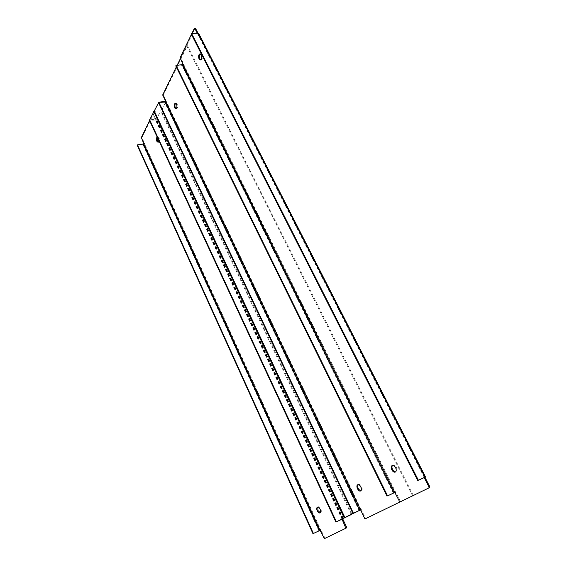 <?xml version="1.0" encoding="UTF-8"?>
<svg xmlns="http://www.w3.org/2000/svg" width="567" height="567" viewBox="0 0 567 567"><rect width="100%" height="100%" fill="white"/><g stroke="black" fill="none" stroke-linecap="round" stroke-linejoin="round"><path stroke-width="0.43" stroke-dasharray="2.83 2.13" d="M413.3 495.508L187.401 45.672L163.381 94.93L162.679 94.98M360.591 509.875L361.292 509.52L365.644 518.642M163.381 94.93L166.259 101.323L164.664 102.273L158.604 102.698L165.592 102.209L360.059 510.13M358.153 484.65L358.479 484.424C360.612 483.29 363.553 489.626 361.356 490.625L360.895 490.76M175.685 103.336L176.025 103.215C177.528 103.995 177.96 105.653 177.322 108.198L176.181 108.772M166.344 101.146L165.649 101.195M187.401 45.672L186.671 45.693L180.32 58.734M177.145 65.262L176.309 66.97M186.671 45.693L412.563 495.863M361.292 509.52L360.577 509.853M175.784 65.892L182.092 65.63L183.779 64.61L180.873 57.593L195.105 28.35M198.046 33.276L198.684 34.396L198.833 33.644M400.919 501.512L400.217 501.051L395.915 492.362L394.908 492.461M200.335 53.929L201.916 54.822C202.752 57.473 202.454 59.181 201.016 59.967L200.64 59.889M392.605 465.372L392.945 465.153C394.193 464.812 395.334 465.564 396.39 467.406C397.29 469.533 397.155 470.986 396 471.772L395.603 471.879M424.392 477.485L197.302 33.29M191.433 34.389L191.922 33.375M400.217 501.051L399.487 501.398M425.144 477.152L198.79 34.311L197.755 33.914L191.242 34.02M180.873 57.593L180.15 57.621M180.894 58.415L180.171 58.436M137.242 145.315L143.026 144.727L144.514 143.848L142.019 137.434L153.225 114.414L156.322 120.02L155.592 119.283L149.638 119.779L156.506 119.212L160.645 110.841L154.408 111.316L161.34 110.785L351.972 514.234M325.075 538.324L321.028 530.23L320.128 530.329M157.392 137.498L158.051 136.93L159.199 137.951C159.908 140.155 159.731 141.58 158.682 142.225L158.328 142.154M317.796 507.047L318.108 506.82C319.051 506.586 319.951 507.288 320.809 508.932C321.539 510.782 321.482 512.015 320.631 512.632L320.249 512.71M342.177 519.131L155.642 120.076L152.544 114.463L149.553 120.622M157.179 137.051L158.519 138.015L158.923 140.814M324.53 537.892L323.842 538.218M342.879 518.819L156.322 120.02L149.39 120.275M153.579 114.484L152.892 114.541M153.225 114.414L152.544 114.463M142.019 137.434L141.36 137.498M142.048 138.135L141.389 138.206M165.592 102.209L161.34 110.785M343.418 518.536L156.506 119.212M351.264 514.56L160.645 110.841M361.122 509.605L166.259 101.323M359.117 510.576L164.664 102.273M395.568 492.135L394.838 492.468L395.568 492.128L183.779 64.61L183.049 64.638M395.915 492.362L395.178 492.702M424.314 477.52L197.755 33.914M198.57 34.303L197.826 34.318M183.765 64.206L183.042 64.234M393.406 493.177L182.092 65.63M320.766 530.017L320.079 530.336L320.759 530.025L144.514 143.848L143.848 143.919M321.028 530.23L320.348 530.549M342.021 519.202L155.344 119.779M156.145 119.977L155.464 120.034M144.5 143.501L143.834 143.564M318.916 530.91L143.026 144.727M342.489 518.968L155.592 119.283M176.543 108.836L175.841 108.892M176.025 103.215L175.323 103.265M361.278 490.661L360.562 490.979M358.479 484.424L357.763 484.742M392.945 465.153L392.208 465.472M396 471.772L395.263 472.098M200.704 53.83L199.96 53.851M201.016 59.967L200.271 59.989M424.548 477.414L198.06 34.055M197.94 34.41L198.684 34.396M318.108 506.82L317.421 507.125M320.631 512.632L319.944 512.944M158.051 136.93L157.378 137.001M158.682 142.225L158.002 142.289M342.277 519.096L155.656 119.899M155.571 120.133L156.251 120.076M343.106 518.677L156.357 119.573"/><path stroke-width="0.85" d="M413.3 495.508L364.935 518.982L413.3 495.515M360.895 490.76C358.16 489.527 357.245 487.485 358.153 484.65M176.181 108.772C174.934 107.617 174.615 105.979 175.238 103.867L175.685 103.336M364.935 518.982L162.679 94.98L176.309 66.97M180.32 58.734L177.145 65.262M360.414 509.939L353.411 513.213L158.859 102.173L165.564 101.365M360.591 509.875L352.922 513.461L158.604 102.698L158.859 102.173M174.537 103.917L175.323 103.265C176.826 104.045 177.258 105.703 176.62 108.247L175.841 108.892C174.345 108.12 173.906 106.461 174.537 103.917M357.678 484.785L357.763 484.742C359.896 483.601 362.837 489.945 360.64 490.944L360.562 490.979C358.429 492.113 355.495 485.806 357.678 484.785M360.059 510.13L353.411 513.213M191.922 33.375L194.361 28.357L195.537 28.364L198.046 33.276L191.554 33.382L191.242 34.02L417.759 480.554L424.548 477.414L424.364 477.938L429.006 487.032L428.928 487.911L400.189 501.866L399.487 501.398L394.838 492.468L387.566 495.863L176.061 65.311L183.049 64.638L180.15 57.621L191.433 34.389M191.554 33.382L418.382 480.235L425.519 476.946L425.108 477.591L429.758 486.677L429.68 487.556L400.189 501.866M200.64 59.889L199.79 58.961C199.003 56.743 199.187 55.063 200.335 53.929M395.603 471.879C394.441 471.9 393.42 471.106 392.548 469.511C391.74 467.69 391.762 466.308 392.605 465.372M391.811 469.837C390.911 467.711 391.046 466.258 392.208 465.472C393.448 465.138 394.597 465.89 395.646 467.732C396.546 469.859 396.418 471.319 395.263 472.098C394.008 472.439 392.86 471.687 391.811 469.837M194.361 28.357L194.793 28.371L197.302 33.29M201.179 54.85C202.015 57.494 201.71 59.209 200.271 59.989L199.052 58.989C198.216 56.346 198.514 54.638 199.96 53.851L201.179 54.85M394.908 492.461L387.566 495.863M429.68 487.556L428.928 487.911M429.758 486.677L429.006 487.032M425.519 476.946L198.833 33.644L198.067 33.276L424.938 477.201M195.537 28.364L194.793 28.371M387.006 496.146L175.784 65.892L176.061 65.311M418.382 480.235L417.759 480.554M360.066 510.137L344.885 517.536L352.922 513.461L158.604 102.698L149.39 120.275L335.919 522.051L336.38 521.817L149.638 119.779L336.38 521.817L343.113 518.692L342.865 519.188L346.593 527.154L346.557 527.898L324.388 538.65L320.079 530.336M158.328 142.154L157.534 141.197L157.392 137.498M320.249 512.71L317.924 510.513L317.796 507.047M317.237 510.824C316.506 508.968 316.57 507.734 317.421 507.125C318.363 506.891 319.264 507.593 320.121 509.237C320.851 511.094 320.794 512.327 319.944 512.944C318.994 513.178 318.087 512.469 317.237 510.824M342.865 519.188L342.163 519.514L345.856 528.231L324.388 538.65M342.163 519.514L342.177 519.131M320.128 530.329L312.97 533.689L137.242 145.315L137.469 144.854L143.848 143.919L141.36 137.498L149.553 120.622M158.923 140.814L158.002 142.289L156.853 141.268C156.187 139.298 156.294 137.894 157.179 137.051M143.848 143.919L320.079 530.343L313.388 533.476L137.469 144.854M346.557 527.898L345.856 528.231M346.593 527.154L345.891 527.487M335.919 522.051L342.879 518.819M312.97 533.689L313.388 533.476M344.885 517.536L154.408 111.316M336.38 521.817L351.264 514.56L336.38 521.817M153.714 111.373L344.169 517.869M359.613 510.321L164.926 101.748M394.838 492.468L183.049 64.638M393.966 492.893L182.376 65.049M425.108 477.591L424.364 477.938M425.144 477.152L424.399 477.499M319.341 530.698L143.253 144.266"/></g></svg>
